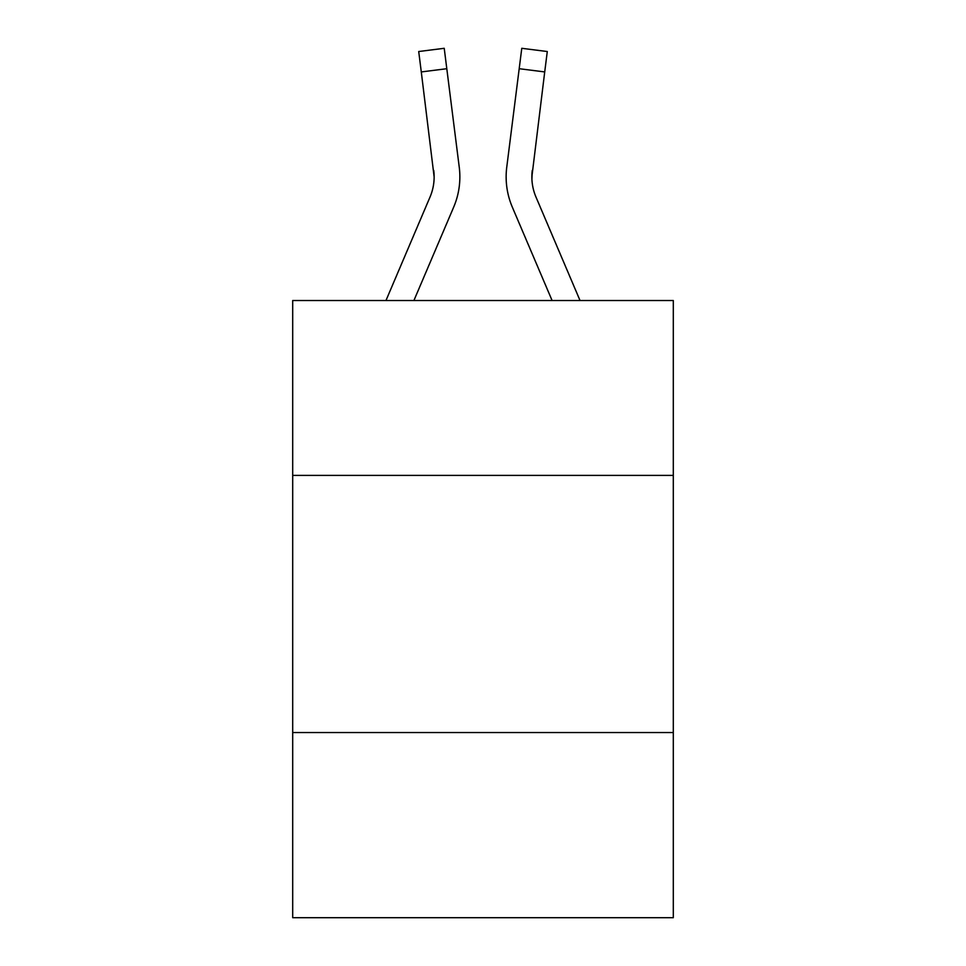<?xml version="1.0" encoding="UTF-8"?>
<svg xmlns="http://www.w3.org/2000/svg" width="966" height="966" viewBox="0 0 966 966"><rect width="100%" height="100%" fill="white"/><g stroke="black" fill="none" stroke-linecap="round" stroke-linejoin="round"><path stroke-width="1.45" d="M292.698 475.393L673.302 475.393L673.302 300.523L292.698 300.523L292.698 917.7L673.302 917.7L673.302 732.542L292.698 732.542M673.302 732.542L673.302 475.393M413.907 300.523L453.694 207.098A77.147 77.147 0 0 0 459.248 167.203L446.799 68.707L421.285 71.931L418.713 51.524L444.227 48.3L446.799 68.707M459.852 176.838L459.852 177.478M458.862 164.123L459.248 167.203M552.093 300.523L512.306 207.098A77.147 77.147 0 0 1 506.752 167.203L521.773 48.3L547.287 51.524L544.715 71.931L519.201 68.707M580.035 300.523L535.973 197.028A51.427 51.427 0 0 1 531.855 176.971L544.715 71.931M385.965 300.523L430.027 197.028A51.427 51.427 0 0 0 434.145 176.983L421.285 71.931M430.027 197.028A51.427 51.427 0 0 0 434.145 176.983A51.427 51.427 0 0 1 430.027 197.028A51.427 51.427 0 0 0 434.145 176.983A51.427 51.427 0 0 1 430.027 197.028A51.427 51.427 0 0 0 434.145 176.983A51.427 51.427 0 0 1 430.027 197.028A51.427 51.427 0 0 0 434.145 176.983A51.427 51.427 0 0 1 430.027 197.028A51.427 51.427 0 0 0 434.145 176.983A51.427 51.427 0 0 1 430.027 197.028A51.427 51.427 0 0 0 434.145 176.983A51.427 51.427 0 0 1 430.027 197.028A51.427 51.427 0 0 0 434.145 176.983A51.427 51.427 0 0 1 430.027 197.028A51.427 51.427 0 0 0 434.145 176.983A51.427 51.427 0 0 1 430.027 197.028A51.427 51.427 0 0 0 434.145 176.983A51.427 51.427 0 0 1 430.027 197.028A51.427 51.427 0 0 0 434.145 176.983A51.427 51.427 0 0 1 430.027 197.028A51.427 51.427 0 0 0 433.734 170.427L434.145 176.971M531.916 179.386L532.266 170.427A51.427 51.427 0 0 0 535.973 197.028A51.427 51.427 0 0 1 531.855 176.971A51.427 51.427 0 0 0 535.973 197.028A51.427 51.427 0 0 1 531.855 176.971A51.427 51.427 0 0 0 535.973 197.028A51.427 51.427 0 0 1 531.855 176.971A51.427 51.427 0 0 0 535.973 197.028A51.427 51.427 0 0 1 531.855 176.971A51.427 51.427 0 0 0 535.973 197.028A51.427 51.427 0 0 1 531.855 176.971A51.427 51.427 0 0 0 535.973 197.028A51.427 51.427 0 0 1 531.855 176.971A51.427 51.427 0 0 0 535.973 197.028A51.427 51.427 0 0 1 531.855 176.971A51.427 51.427 0 0 0 535.973 197.028A51.427 51.427 0 0 1 531.855 176.971A51.427 51.427 0 0 0 535.973 197.028A51.427 51.427 0 0 1 531.855 176.971A51.427 51.427 0 0 0 535.973 197.028A51.427 51.427 0 0 1 531.855 176.971A51.427 51.427 0 0 0 535.973 197.028M506.232 180.642L506.148 176.838M506.752 167.203L507.138 164.123"/></g></svg>
